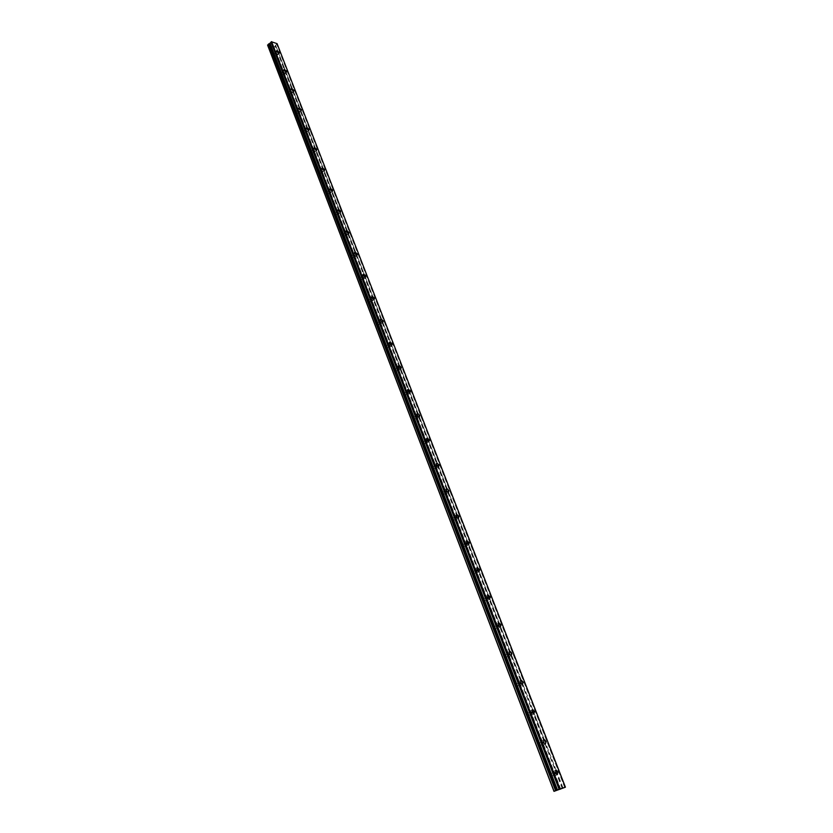 <?xml version="1.0" encoding="UTF-8"?>
<svg xmlns="http://www.w3.org/2000/svg" width="833" height="833" viewBox="0 0 833 833"><rect width="100%" height="100%" fill="white"/><g stroke="black" fill="none" stroke-linecap="round" stroke-linejoin="round"><path stroke-width="0.62" stroke-dasharray="4.17 3.12" d="M275.452 53.427L275.598 52.854L276.879 54.562L275.452 53.427M273.568 55.374L273.713 54.801L275.14 55.936L274.994 56.509L273.568 55.374M553.289 773.878L553.841 772.316L554.861 773.44L554.309 775.002L553.289 773.878M550.405 775.169L550.967 773.607L551.987 774.732L551.425 776.294L550.405 775.169M541.502 743.296L542.044 741.786L543.074 742.921L542.533 744.431L541.502 743.296M538.659 744.629L539.211 743.119L540.242 744.254L539.701 745.764L538.659 744.629M529.923 713.298L530.454 711.84L531.506 712.965L530.985 714.422L529.923 713.298M527.133 714.662L527.674 713.204L528.726 714.339L528.184 715.797L527.133 714.662M518.574 683.851L519.084 682.435L520.156 683.57L519.636 684.976L518.574 683.851M515.825 685.257L516.345 683.841L517.408 684.965L516.887 686.382L515.825 685.257M507.422 654.936L507.922 653.572L509.015 654.707L508.505 656.071L507.422 654.936M504.715 656.383L505.225 655.019L506.308 656.144L505.798 657.508L504.715 656.383M496.478 626.551L496.968 625.239L498.061 626.364L497.582 627.686L496.478 626.551M493.813 628.03L494.302 626.708L495.406 627.832L494.917 629.154L493.813 628.03M485.722 598.677L486.201 597.407L487.315 598.531L486.847 599.812L485.722 598.677M483.109 600.187L483.577 598.906L484.702 600.031L484.223 601.311L483.109 600.187M475.164 571.303L475.622 570.074L476.757 571.199L476.299 572.438L475.164 571.303M472.592 572.833L473.05 571.605L474.185 572.729L473.717 573.968L472.592 572.833M464.793 544.407L465.241 543.22L466.397 544.345L465.949 545.542L464.793 544.407M462.253 545.969L462.7 544.782L463.856 545.907L463.408 547.104L462.253 545.969M454.61 517.991L455.037 516.835L456.203 517.97L455.776 519.115L454.61 517.991M452.1 519.573L452.538 518.428L453.704 519.553L453.267 520.708L452.1 519.573M444.593 492.022L445.009 490.908L446.196 492.043L445.78 493.157L444.593 492.022M442.125 493.636L442.542 492.522L443.729 493.657L443.312 494.771L442.125 493.636M434.753 466.511L435.149 465.428L436.357 466.563L435.961 467.636L434.753 466.511M432.327 468.146L432.723 467.074L433.92 468.198L433.524 469.281L432.327 468.146M425.08 441.428L425.465 440.386L426.683 441.511L426.298 442.562L425.08 441.428M422.685 443.094L423.07 442.052L424.289 443.177L423.903 444.218L422.685 443.094M415.573 416.771L415.938 415.761L417.166 416.896L416.802 417.906L415.573 416.771M413.21 418.458L413.574 417.448L414.813 418.572L414.449 419.582L413.21 418.458M406.223 392.53L406.577 391.552L407.826 392.687L407.472 393.665L406.223 392.53M403.901 394.238L404.244 393.259L405.494 394.384L405.14 395.363L403.901 394.238M397.029 368.696L397.362 367.749L398.632 368.873L398.299 369.821L397.029 368.696M394.738 370.414L395.071 369.477L396.331 370.602L395.998 371.549L394.738 370.414M387.991 345.247L388.303 344.331L389.584 345.466L389.271 346.372L387.991 345.247M385.731 346.997L386.043 346.08L387.324 347.205L387.001 348.121L385.731 346.997M379.098 322.184L379.4 321.299L380.691 322.433L380.389 323.319L379.098 322.184M376.86 323.954L377.172 323.069L378.463 324.193L378.161 325.078L376.86 323.954M370.341 299.495L370.633 298.641L371.945 299.776L371.653 300.63L370.341 299.495M368.144 301.286L368.436 300.421L369.737 301.556L369.456 302.41L368.144 301.286M361.741 277.17L362.011 276.348L363.334 277.483L363.053 278.305L361.741 277.17M359.564 278.972L359.846 278.149L361.158 279.274L360.887 280.107L359.564 278.972M353.265 255.21L353.525 254.409L354.858 255.544L354.598 256.345L353.265 255.21M351.12 257.033L351.38 256.231L352.713 257.355L352.453 258.157L351.12 257.033M344.935 233.594L345.174 232.823L346.518 233.948L346.278 234.719L344.935 233.594M342.821 235.427L343.061 234.656L344.404 235.781L344.164 236.551L342.821 235.427M336.719 212.311L336.959 211.572L338.313 212.696L338.083 213.446L336.719 212.311M334.637 214.164L334.876 213.415L336.23 214.539L335.991 215.289L334.637 214.164M328.65 191.371L328.868 190.642L330.232 191.777L330.014 192.496L328.65 191.371M326.588 193.235L326.807 192.506L328.181 193.641L327.952 194.36L326.588 193.235M320.695 170.744L320.903 170.047L322.277 171.181L322.069 171.879L320.695 170.744M318.664 172.629L318.872 171.921L320.247 173.056L320.039 173.753L318.664 172.629M312.864 150.44L313.062 149.763L314.447 150.898L314.249 151.575L312.864 150.44M310.855 152.335L311.053 151.658L312.437 152.783L312.25 153.459L310.855 152.335M305.149 130.448L305.336 129.792L306.554 131.583L305.149 130.448M303.17 132.353L303.358 131.697L304.753 132.822L304.566 133.478L303.17 132.353M297.558 110.758L297.735 110.123L299.141 111.258L298.964 111.893L297.558 110.758M295.6 112.674L295.777 112.038L297.006 113.798L295.6 112.674M290.082 91.359L290.238 90.745L291.654 91.88L291.488 92.494L290.082 91.359M288.145 93.286L288.312 92.671L289.728 93.806L289.561 94.421L288.145 93.286M282.71 72.252L282.866 71.659L284.126 73.387L282.71 72.252M280.804 74.189L280.96 73.596L282.377 74.731L282.22 75.324L280.804 74.189M277.576 54.187L275.129 52.25L274.89 53.229L277.337 55.176L277.576 54.187M555.424 773.284L553.674 771.348L552.727 774.024L554.476 775.96L555.424 773.284M543.637 742.786L541.866 740.849L540.929 743.432L542.71 745.368L543.637 742.786M532.079 712.85L530.267 710.913L529.361 713.412L531.162 715.349L532.079 712.85M520.719 683.466L518.886 681.529L518.001 683.945L519.834 685.882L520.719 683.466M509.577 654.623L507.714 652.687L506.86 655.019L508.713 656.956L509.577 654.623M498.634 626.301L496.739 624.365L495.906 626.624L497.79 628.561L498.634 626.301M487.888 598.479L485.972 596.553L485.16 598.729L487.076 600.666L487.888 598.479M477.33 571.167L475.383 569.231L474.602 571.344L476.549 573.281L477.33 571.167M466.959 544.324L464.981 542.387L464.231 544.428L466.199 546.375L466.959 544.324M456.776 517.959L454.766 516.023L454.037 518.001L456.036 519.938L456.776 517.959M446.759 492.043L444.728 490.106L444.02 492.022L446.051 493.959L446.759 492.043M436.919 466.584L434.857 464.647L434.18 466.49L436.242 468.427L436.919 466.584M427.246 441.542L425.163 439.605L424.507 441.396L426.6 443.333L427.246 441.542M417.739 416.937L415.625 415.001L415.001 416.729L417.114 418.666L417.739 416.937M408.389 392.739L406.244 390.802L405.65 392.478L407.795 394.415L408.389 392.739M399.194 368.946L397.029 367.009L396.456 368.623L398.622 370.56L399.194 368.946M390.156 345.539L387.959 343.602L387.418 345.164L389.615 347.111L390.156 345.539M381.264 322.517L379.046 320.58L378.526 322.1L380.743 324.037L381.264 322.517M372.507 299.87L370.269 297.933L369.779 299.401L372.018 301.338L372.507 299.87M363.896 277.587L361.637 275.65L361.168 277.066L363.427 279.003L363.896 277.587M355.431 255.658L353.14 253.721L352.692 255.085L354.983 257.033L355.431 255.658M347.09 234.073L344.779 232.136L344.362 233.469L346.663 235.406L347.09 234.073M338.875 212.832L336.553 210.895L336.157 212.176L338.479 214.123L338.875 212.832M330.795 191.923L328.452 189.986L328.077 191.226L330.42 193.162L330.795 191.923M322.84 171.338L320.476 169.391L320.122 170.598L322.486 172.535L322.84 171.338M315.009 151.065L312.635 149.117L312.302 150.284L314.676 152.22L315.009 151.065M307.294 131.093L304.899 129.157L304.586 130.281L306.981 132.218L307.294 131.093M299.703 111.435L297.287 109.498L296.996 110.581L299.401 112.517L299.703 111.435M292.216 92.067L289.79 90.12L289.52 91.172L291.935 93.119L292.216 92.067M284.844 72.981L282.408 71.044L282.148 72.065L284.584 74.002L284.844 72.981M560.286 789.497L273.911 47.481L267.632 45.221M277.066 43.639L564.857 787.456M510.119 651.375L275.608 45.336L276.754 44.139M556.163 770.233L275.588 45.201M275.608 45.336L273.911 47.481M560.807 789.309L274.317 47.366M562.306 788.653L275.286 46.356M277.087 43.805L565.368 787.237M562.462 788.507L275.213 45.753M559.078 789.163L271.037 42.191M532.735 709.695L544.324 739.621L532.735 709.706M544.345 739.683L556.08 770.15M564.753 787.497L276.671 44.18M563.077 788.237L556.121 770.254M544.261 739.621L532.693 709.716M532.672 709.654L521.312 680.29M521.291 680.249L510.129 651.396M273.713 54.801L275.598 52.854M550.967 773.607L553.841 772.316M539.211 743.119L542.044 741.786M527.674 713.204L530.454 711.84M516.345 683.841L519.084 682.435M505.225 655.019L507.922 653.572M494.302 626.708L496.968 625.239M483.577 598.906L486.201 597.407M473.05 571.605L475.622 570.074M462.7 544.782L465.241 543.22M452.538 518.428L455.037 516.835M442.542 492.522L445.009 490.908M432.723 467.074L435.149 465.428M423.07 442.052L425.465 440.386M413.574 417.448L415.938 415.761M404.244 393.259L406.577 391.552M395.071 369.477L397.362 367.749M386.043 346.08L388.303 344.331M377.172 323.069L379.4 321.299M368.436 300.421L370.633 298.641M359.846 278.149L362.011 276.348M351.38 256.231L353.525 254.409M343.061 234.656L345.174 232.823M334.876 213.415L336.959 211.572M326.807 192.506L328.868 190.642M318.872 171.921L320.903 170.047M311.053 151.658L313.062 149.763M303.358 131.697L305.336 129.792M295.777 112.038L297.735 110.123M288.312 92.671L290.238 90.745M280.96 73.596L282.866 71.659M275.129 52.25L276.494 50.834M553.674 771.348L555.236 770.65M541.866 740.849L543.397 740.12M530.267 710.913L531.777 710.174M518.886 681.529L520.375 680.769M507.714 652.687L509.182 651.906M496.739 624.365L498.196 623.553M485.972 596.553L487.409 595.72M475.383 569.231L476.809 568.377M464.981 542.387L466.397 541.523M454.766 516.023L456.172 515.127M444.728 490.106L446.124 489.19M434.857 464.647L436.253 463.7M425.163 439.605L426.548 438.647M415.625 415.001L417.01 414.011M406.244 390.802L407.629 389.782M397.029 367.009L398.413 365.968M387.959 343.602L389.344 342.53M379.046 320.58L380.421 319.487M370.269 297.933L371.643 296.808M361.637 275.65L363.011 274.505M353.14 253.721L354.514 252.545M344.779 232.136L346.153 230.939M336.553 210.895L337.927 209.677M328.452 189.986L329.826 188.737M320.476 169.391L321.861 168.12M312.635 149.117L314.01 147.826M304.899 129.157L306.273 127.834M297.287 109.498L298.662 108.144M289.79 90.12L291.165 88.756M282.408 71.044L283.772 69.649M274.994 56.509L276.879 54.562M551.425 776.294L554.309 775.002M539.701 745.764L542.533 744.431M528.184 715.797L530.985 714.422M516.887 686.382L519.636 684.976M505.798 657.508L508.505 656.071M494.917 629.154L497.582 627.686M484.223 601.311L486.847 599.812M473.717 573.968L476.299 572.438M463.408 547.104L465.949 545.542M453.267 520.708L455.776 519.115M443.312 494.771L445.78 493.157M433.524 469.281L435.961 467.636M423.903 444.218L426.298 442.562M414.449 419.582L416.802 417.906M405.14 395.363L407.472 393.665M395.998 371.549L398.299 369.821M387.001 348.121L389.271 346.372M378.161 325.078L380.389 323.319M369.456 302.41L371.653 300.63M360.887 280.107L363.053 278.305M352.453 258.157L354.598 256.345M344.164 236.551L346.278 234.719M335.991 215.289L338.083 213.446M327.952 194.36L330.014 192.496M320.039 173.753L322.069 171.879M312.25 153.459L314.249 151.575M304.566 133.478L306.554 131.583M297.006 113.798L298.964 111.893M289.561 94.421L291.488 92.494M282.22 75.324L284.126 73.387M556.152 770.233L563.108 788.216M277.337 55.176L279.034 53.416M554.476 775.96L557.079 774.794M542.71 745.368L545.271 744.171M531.162 715.349L533.693 714.12M519.834 685.882L522.322 684.622M508.713 656.956L511.16 655.665M497.79 628.561L500.196 627.228M487.076 600.666L489.44 599.312M476.549 573.281L478.871 571.896M466.199 546.375L468.5 544.969M456.036 519.938L458.306 518.501M446.051 493.959L448.279 492.501M436.242 468.427L438.439 466.949M426.6 443.333L428.766 441.844M417.114 418.666L419.249 417.146M407.795 394.415L409.898 392.874M398.622 370.56L400.704 369.009M389.615 347.111L391.656 345.528M380.743 324.037L382.753 322.444M372.018 301.338L374.007 299.734M363.427 279.003L365.395 277.379M354.983 257.033L356.92 255.387M346.663 235.406L348.579 233.75M338.479 214.123L340.364 212.457M330.42 193.162L332.284 191.486M322.486 172.535L324.318 170.848M314.676 152.22L316.488 150.523M306.981 132.218L308.772 130.51M299.401 112.517L301.171 110.799M291.935 93.119L293.685 91.38M284.584 74.002L286.302 72.263"/><path stroke-width="1.25" d="M269.871 43.264L267.632 45.221L553.987 791.35L565.409 787.195L557.444 789.882L269.954 43.222L557.444 789.882M271.058 42.275L269.954 43.222M279.274 52.437L276.827 50.49L276.587 51.469L279.034 53.416L279.274 52.437M558.027 772.118L556.277 770.181L555.33 772.857L557.079 774.794L558.027 772.118M546.198 741.578L544.418 739.642L543.491 742.234L545.271 744.171L546.198 741.578M534.588 711.611L532.787 709.674L531.881 712.173L533.693 714.12L534.588 711.611M523.197 682.196L521.364 680.259L520.49 682.675L522.322 684.622L523.197 682.196M512.014 653.322L510.15 651.385L509.296 653.718L511.16 655.665L512.014 653.322M501.029 624.969L499.144 623.032L498.311 625.291L500.196 627.228L501.029 624.969M490.252 597.126L488.325 595.189L487.524 597.376L489.44 599.312L490.252 597.126M479.662 569.782L477.705 567.846L476.924 569.959L478.871 571.896L479.662 569.782M469.25 542.918L467.271 540.981L466.522 543.022L468.5 544.969L469.25 542.918M459.035 516.522L457.025 514.586L456.297 516.564L458.306 518.501L459.035 516.522M448.987 490.595L446.957 488.648L446.249 490.564L448.279 492.501L448.987 490.595M439.116 465.106L437.054 463.158L436.377 465.012L438.439 466.949L439.116 465.106M429.411 440.053L427.319 438.106L426.673 439.897L428.766 441.844L429.411 440.053M419.874 415.417L417.75 413.48L417.135 415.209L419.249 417.146L419.874 415.417M410.492 391.198L408.347 389.261L407.754 390.937L409.898 392.874L410.492 391.198M401.267 367.384L399.101 365.448L398.528 367.061L400.704 369.009L401.267 367.384M392.197 343.967L390 342.03L389.459 343.592L391.656 345.528L392.197 343.967M383.274 320.924L381.056 318.987L380.535 320.497L382.753 322.444L383.274 320.924M374.496 298.266L372.247 296.319L371.757 297.787L374.007 299.734L374.496 298.266M365.854 275.962L363.594 274.026L363.126 275.442L365.395 277.379L365.854 275.962M357.357 254.023L355.066 252.076L354.629 253.451L356.92 255.387L357.357 254.023M348.996 232.428L346.684 230.481L346.268 231.803L348.579 233.75L348.996 232.428M340.759 211.166L338.427 209.229L338.042 210.51L340.364 212.457L340.759 211.166M332.659 190.247L330.305 188.3L329.941 189.539L332.284 191.486L332.659 190.247M324.672 169.64L322.309 167.704L321.965 168.901L324.318 170.848L324.672 169.64M316.821 149.357L314.437 147.42L314.103 148.576L316.488 150.523L316.821 149.357M309.085 129.386L306.69 127.439L306.377 128.563L308.772 130.51L309.085 129.386M301.463 109.706L299.047 107.769L298.755 108.852L301.171 110.799L301.463 109.706M293.955 90.328L291.529 88.392L291.258 89.433L293.685 91.38L293.955 90.328M286.562 71.242L284.126 69.295L283.866 70.316L286.302 72.263L286.562 71.242M271.017 42.056L559.068 789.163L271.339 41.723L277.066 43.639L565.409 787.195M557.329 789.923L553.987 791.35M267.591 44.951L554.06 791.288M559.932 788.799L271.589 41.65M268.559 43.93L555.569 790.621M559.62 788.913L271.339 41.723M269.465 43.68L556.704 790.194M521.343 680.259L520.375 680.769M555.236 770.65L556.277 770.181M543.397 740.12L544.418 739.642M531.777 710.174L532.787 709.674M509.182 651.906L510.15 651.385M498.196 623.553L499.144 623.032M487.409 595.72L488.325 595.189M476.809 568.377L477.705 567.846M466.397 541.523L467.271 540.981M456.172 515.127L457.025 514.586M446.124 489.19L446.957 488.648M436.253 463.7L437.054 463.158M426.548 438.647L427.319 438.106M417.01 414.011L417.75 413.48M407.629 389.782L408.347 389.261M398.413 365.968L399.101 365.448M389.344 342.53L390 342.03M380.421 319.487L381.056 318.987M371.643 296.808L372.247 296.319M363.011 274.505L363.594 274.026M354.514 252.545L355.066 252.076M346.153 230.939L346.684 230.481M270.996 42.119L559.068 789.163"/></g></svg>
